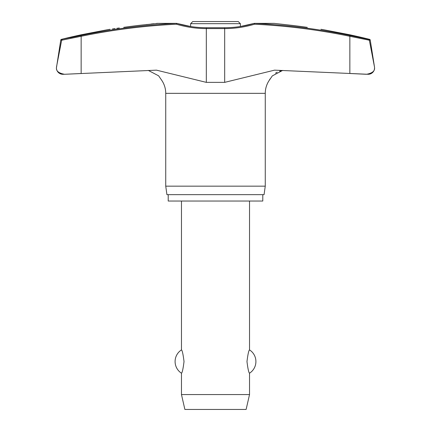 <?xml version="1.0" encoding="UTF-8"?>
<svg xmlns="http://www.w3.org/2000/svg" width="431" height="431" viewBox="0 0 431 431"><rect width="100%" height="100%" fill="white"/><g stroke="black" fill="none" stroke-linecap="round" stroke-linejoin="round"><path stroke-width="0.65" d="M156.652 23.387L176.575 23.371L176.478 24.217L176.861 23.403A0.851 0.851 0 0 0 176.629 23.366A0.851 0.55 90 0 0 176.575 23.371A638.694 628.856 -90 0 0 81.12 35.461L61.396 39.361A0.851 0.851 0 0 0 60.76 40.056L61.66 40.218L81.147 36.296L81.12 35.461L70.178 37.729M274.132 23.366L254.371 23.366A0.851 0.851 0 0 0 254.128 23.403L254.522 24.217L254.425 23.371L274.202 23.371L289.492 25.09L279.864 24.007M206.53 27.81L206.32 28.575A107.529 105.875 -90 0 1 176.478 24.217A637.842 628.021 90 0 0 81.147 36.296L81.147 73.507L64.526 74.283L156.469 70.151L206.32 82.364L224.68 82.364L274.531 70.151L368.193 74.288A6.379 6.379 0 0 0 374.571 67.909L374.41 69.202M56.429 67.909A6.379 6.379 0 0 0 62.807 74.288L64.526 74.283C58.842 73.227 56.143 71.104 56.429 67.909L56.526 66.913A6.379 6.379 0 0 0 56.429 67.909L60.76 40.056M224.47 27.81L224.68 28.575A107.529 105.875 90 0 0 254.522 24.217A637.842 628.021 -90 0 1 349.853 36.296L349.853 73.507L366.474 74.283C372.158 73.227 374.857 71.104 374.571 67.909A6.379 6.379 0 0 0 374.496 66.913L369.313 40.056L374.474 66.913L370.24 40.056A0.851 0.851 0 0 0 369.604 39.361A640.784 640.784 0 0 0 349.164 34.652L324.495 29.895A640.784 640.784 0 0 0 320.939 29.292M262.791 194.661L262.791 201.04L168.209 201.04L168.209 194.661M270.07 78.878L269.262 80.328A23.193 23.193 0 0 0 265.264 93.344L265.264 186.154L165.736 186.154L165.736 93.344A23.193 23.193 0 0 0 161.738 80.328L158.63 75.824L148.345 70.431L149.654 70.689M265.264 186.154L264.068 194.661L166.932 194.661L165.736 186.154M56.504 66.913L61.66 40.218M369.604 39.361L349.88 35.461L368.704 39.361L369.313 40.056L370.24 40.056M275.296 23.495L277.246 23.716M176.872 23.403L190.621 26.506L190.621 23.678L240.379 23.678L240.379 26.506L254.139 23.403C244.469 26.275 234.604 27.719 224.535 27.724L206.465 27.724C196.396 27.719 186.531 26.275 176.872 23.403L176.872 23.403A0.851 0.851 0 0 0 176.629 23.366L156.868 23.366M110.061 29.292A640.784 640.784 0 0 0 106.505 29.895L81.836 34.652A640.784 640.784 0 0 0 61.396 39.361M112.405 28.958L115.077 28.581M116.763 28.338L119.317 27.977M146.071 24.578L147.278 24.443M151.136 24.007L153.754 23.716M281.346 70.689L279.66 71.163M277.187 72.187L275.56 73.13M269.262 80.328L272.322 75.878L282.655 70.431M157.223 23.484L141.508 25.09A640.213 635.025 -90 0 0 123.724 27.352C106.015 29.863 106.015 29.863 123.724 27.352M190.621 23.678L192.743 21.55L238.257 21.55L240.379 23.678M181.473 201.04L181.473 349.902C182.248 350.322 183.1 354.207 184.026 361.55C183.1 368.898 182.248 372.777 181.473 373.198L181.473 394.564L184.877 409.45L246.123 409.45L249.527 394.564L249.527 373.198C248.752 372.777 247.9 368.898 246.974 361.55C247.9 354.207 248.752 350.322 249.527 349.902L249.527 201.04M181.473 394.564L249.527 394.564M307.276 27.352C324.985 29.863 324.985 29.863 307.276 27.352A640.213 635.025 90 0 0 289.492 25.09M61.687 40.056L62.296 39.361M369.34 40.218L349.853 36.296L349.88 35.461A638.694 628.856 90 0 0 254.425 23.371A0.851 0.55 90 0 0 254.371 23.366M374.571 67.909L374.474 66.913M265.264 93.344L165.736 93.344M206.32 82.364L206.32 28.575L224.68 28.575L224.68 82.364M249.527 373.198A13.824 13.824 0 0 0 249.527 349.902M181.473 349.902A13.824 13.824 0 0 0 181.473 373.198"/></g></svg>
